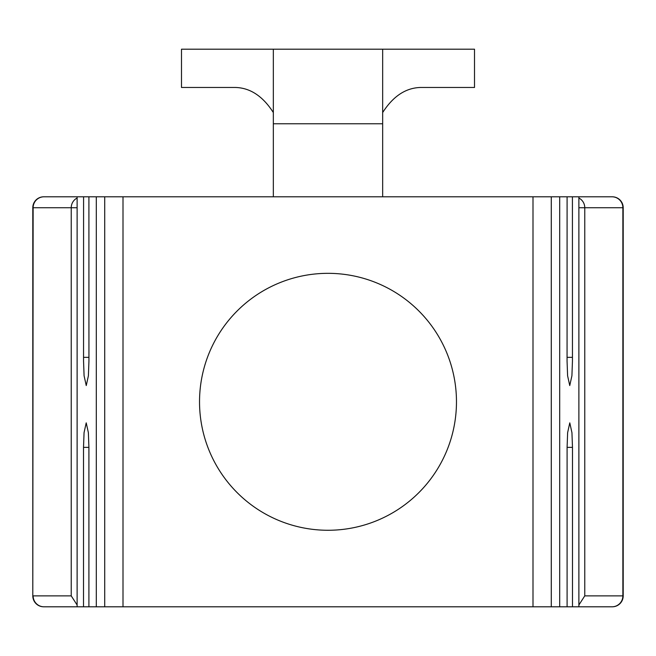 <?xml version="1.0" encoding="UTF-8"?>
<svg xmlns="http://www.w3.org/2000/svg" width="656" height="656" viewBox="0 0 656 656"><rect width="100%" height="100%" fill="white"/><g stroke="black" fill="none" stroke-linecap="round" stroke-linejoin="round"><path stroke-width="0.98" d="M77.113 196.8L77.113 606.8L43.731 606.8A10.931 10.931 0 0 1 32.8 595.869L32.8 207.731A10.931 10.931 0 0 1 43.731 196.8L559.699 196.8L559.699 606.8L567.096 606.8L567.096 447.359L567.629 432.657L569.785 422.849L571.942 432.657L572.483 447.359L572.483 606.8L578.887 606.8L578.887 196.8L612.269 196.8A10.931 10.931 0 0 1 623.2 207.731L623.2 595.869A10.931 10.931 0 0 1 612.269 606.8L578.887 606.8L612.269 606.8A10.931 10.931 0 0 0 623.2 595.869L622.872 595.869A10.931 10.865 90 0 1 612.007 606.8M43.993 606.8A10.931 10.865 -90 0 1 33.128 595.869L71.233 595.869L77.113 604.996M578.887 604.996L584.767 595.869L622.872 595.869L622.872 207.731L584.767 207.731L584.767 595.869M71.233 595.869L71.233 207.731L33.128 207.731L32.8 595.869A10.931 10.931 0 0 0 43.731 606.8L559.699 606.8M559.699 196.8L612.007 196.8A10.931 10.865 90 0 1 622.872 207.731L623.2 207.731M572.417 196.8L572.45 361.054L571.917 375.757L569.752 385.564L567.596 375.757L567.063 361.054L567.096 196.8M567.096 606.8L572.483 606.8M96.301 196.8L96.301 606.8M88.904 196.8L88.937 361.054L88.404 375.757L86.248 385.564L84.083 375.757L83.55 361.054L83.583 196.8M83.517 606.8L83.517 447.359L84.058 432.657L86.215 422.849L88.371 432.657L88.904 447.359L88.904 606.8M83.583 357.331L88.904 357.331M567.096 357.331L572.417 357.331M382.669 196.8L382.669 123.771L273.331 123.771L273.331 196.8M273.331 123.771L273.331 49.2L181.491 49.2L181.491 87.469L235.455 87.469C250.248 87.863 262.876 96.219 273.331 112.537M273.331 49.2L382.669 49.2L382.669 123.771M551.278 196.8L551.278 606.8M533 196.8L533 606.8M104.722 196.8L104.722 606.8M123 196.8L123 606.8M456.469 401.8A128.469 128.469 0 0 0 328 273.331A128.469 128.469 0 0 0 199.531 401.8A128.469 128.469 0 0 0 328 530.269A128.469 128.469 0 0 0 456.469 401.8M382.669 49.2L474.509 49.2L474.509 87.469L420.545 87.469C405.752 87.863 393.124 96.219 382.669 112.537M578.887 207.731L584.767 207.731A10.931 10.865 90 0 0 578.887 198.022M77.113 198.022A10.931 10.865 90 0 0 71.233 207.731L77.113 207.731M83.517 447.359L88.904 447.359M567.096 447.359L572.483 447.359M43.993 196.8A10.931 10.865 90 0 0 33.128 207.731L32.8 207.731"/></g></svg>
